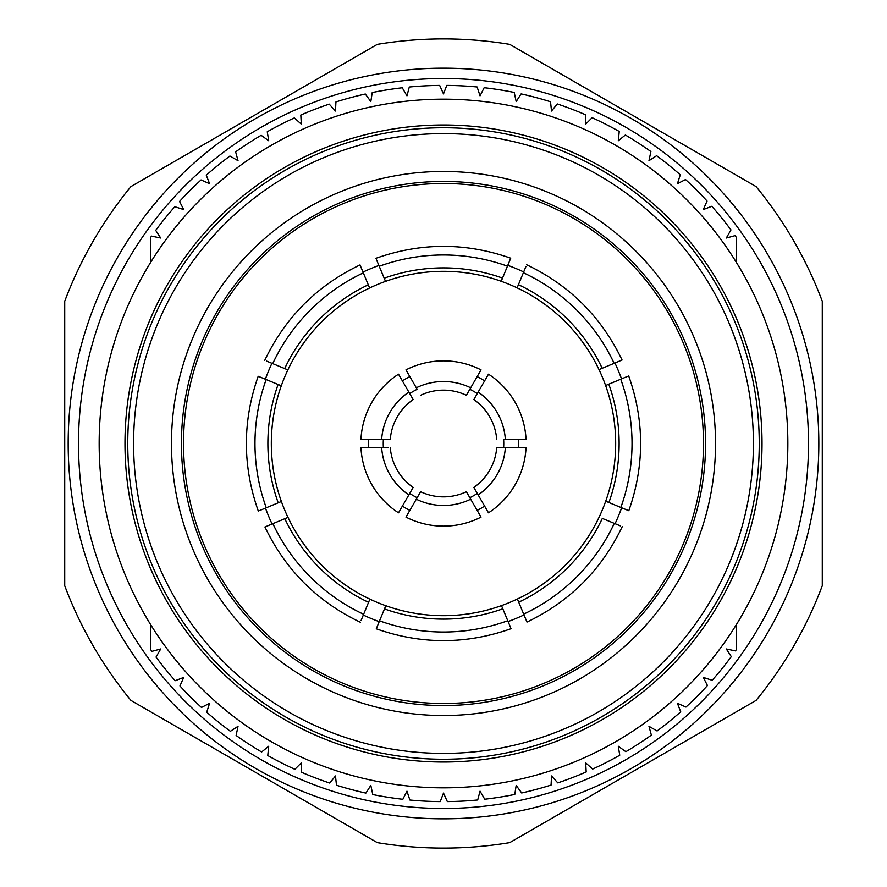 <?xml version="1.0" encoding="UTF-8"?>
<svg xmlns="http://www.w3.org/2000/svg" width="887" height="887" viewBox="0 0 887 887"><rect width="100%" height="100%" fill="white"/><g stroke="black" fill="none" stroke-linecap="round" stroke-linejoin="round"><path stroke-width="1.33" d="M78.499 443.5A365 365 0 0 0 443.5 808.5A365 365 0 0 0 808.5 443.5A365 365 0 0 0 443.5 78.499A365 365 0 0 0 78.499 443.5M818.834 443.5A375.334 375.334 0 0 1 443.5 818.834A375.334 375.334 0 0 1 68.166 443.5A375.334 375.334 0 0 1 443.5 68.166A375.334 375.334 0 0 1 818.834 443.5M64.718 443.5L64.718 585.742A404.605 404.605 0 0 0 130.932 700.408L377.297 842.65A404.605 404.605 0 0 0 509.703 842.65L756.068 700.408A404.605 404.605 0 0 0 822.282 585.742L822.282 301.258A404.605 404.605 0 0 0 756.068 186.592L509.703 44.35A404.605 404.605 0 0 0 377.297 44.35L130.932 186.592A404.605 404.605 0 0 0 64.718 301.258L64.718 443.5M526.002 266.355L523.696 271.932A189.386 189.386 0 0 0 507.785 265.357L510.724 258.195C465.786 242.406 420.848 242.45 375.933 258.305M627.098 376.576L621.532 378.893A189.386 189.386 0 0 0 614.924 362.994L622.064 360.011C601.453 317.058 569.654 285.315 526.678 264.769M620.645 526.002L615.068 523.696A189.386 189.386 0 0 0 621.643 507.785L628.805 510.724C644.594 465.786 644.55 420.848 628.695 375.933M510.424 627.098L508.107 621.532A189.386 189.386 0 0 0 524.006 614.924L526.989 622.064C569.942 601.453 601.685 569.654 622.231 526.678M360.998 620.645L363.304 615.068A189.386 189.386 0 0 0 379.215 621.643L376.276 628.805C421.214 644.594 466.152 644.55 511.067 628.695M259.902 510.424L265.468 508.107A189.386 189.386 0 0 0 272.076 524.006L264.936 526.989C285.547 569.942 317.358 601.685 360.333 622.242M266.355 360.998L271.932 363.304A189.386 189.386 0 0 0 265.357 379.215L258.195 376.276C242.406 421.214 242.45 466.152 258.305 511.067M376.576 259.902L378.893 265.468A189.386 189.386 0 0 0 362.994 272.076L360.011 264.936C317.058 285.547 285.315 317.358 264.758 360.333M385.734 605.865L379.547 620.845A188.532 188.532 0 0 0 507.774 620.734L501.499 605.61A172.167 172.167 0 0 1 287.865 369.879A172.167 172.167 0 0 1 599.002 369.602L614.126 363.326A188.532 188.532 0 0 0 523.374 272.73L517.121 287.865A172.167 172.167 0 0 1 605.71 501.21L620.845 507.453A188.532 188.532 0 0 0 620.734 379.226L605.61 385.501M507.453 266.155L501.21 281.29A172.167 172.167 0 0 0 385.501 281.39L379.226 266.266A188.532 188.532 0 0 1 507.453 266.155M502.519 278.097A175.615 175.615 0 0 0 384.182 278.208L385.501 281.39A172.167 172.167 0 0 1 501.21 281.29M363.326 272.874L369.602 287.998A172.167 172.167 0 0 0 287.865 369.879L272.73 363.626A188.532 188.532 0 0 1 363.326 272.874M368.282 284.805A175.615 175.615 0 0 0 284.672 368.571L287.865 369.879M266.155 379.547L281.29 385.79A172.167 172.167 0 0 0 281.39 501.499L266.266 507.774A188.532 188.532 0 0 1 266.155 379.547M272.874 523.674L287.998 517.398A172.167 172.167 0 0 0 369.879 599.135L363.626 614.27A188.532 188.532 0 0 1 272.874 523.674M518.718 602.195A175.615 175.615 0 0 0 602.328 518.429L614.27 523.374A188.532 188.532 0 0 1 523.674 614.126L517.398 599.002A172.167 172.167 0 0 1 501.499 605.61M605.71 501.21A172.167 172.167 0 0 1 517.398 599.002M517.121 287.865L518.429 284.672A175.615 175.615 0 0 1 602.195 368.282M443.5 171.468A272.032 272.032 0 0 1 715.532 443.5A272.032 272.032 0 0 1 443.5 715.532A272.032 272.032 0 0 1 171.468 443.5A272.032 272.032 0 0 1 443.5 171.468M443.5 703.48A259.98 259.98 0 0 1 183.52 443.5A259.98 259.98 0 0 1 443.5 183.52A259.98 259.98 0 0 1 703.48 443.5A259.98 259.98 0 0 1 443.5 703.48A259.98 259.98 0 0 0 703.48 443.5A259.98 259.98 0 0 0 443.5 183.52M736.188 624.891L736.188 649.849A358.115 358.115 0 0 1 735.456 650.892L726.309 648.974L731.298 656.613A358.115 358.115 0 0 1 712.172 680.274L703.28 677.413L707.449 685.529A358.115 358.115 0 0 1 685.95 707.061L677.413 703.28L680.706 711.795A358.115 358.115 0 0 1 657.079 730.966L648.974 726.309L651.357 735.123A358.115 358.115 0 0 1 625.856 751.71L618.283 746.244L619.736 755.247A358.115 358.115 0 0 1 592.638 769.084L585.686 762.853L586.185 771.967A358.115 358.115 0 0 1 557.79 782.888L551.526 775.97L551.071 785.084A358.115 358.115 0 0 1 521.689 792.978L516.179 785.438L514.782 794.453A358.115 358.115 0 0 1 484.734 799.231L480.044 791.16L477.705 799.985A358.115 358.115 0 0 1 447.325 801.593L443.5 793.078L440.251 801.604A358.115 358.115 0 0 1 409.872 800.03L406.956 791.16L402.842 799.298A358.115 358.115 0 0 1 372.784 794.564L370.821 785.438L365.865 793.1A358.115 358.115 0 0 1 336.472 785.25L335.474 775.97L329.753 783.077A358.115 358.115 0 0 1 301.336 772.189L301.314 762.853L294.883 769.317A358.115 358.115 0 0 1 267.763 755.536L268.717 746.244L261.632 751.999A358.115 358.115 0 0 1 236.108 735.456L238.026 726.309L230.387 731.298A358.115 358.115 0 0 1 206.726 712.172L209.587 703.28L201.471 707.449A358.115 358.115 0 0 1 179.939 685.95L183.72 677.413L175.205 680.706A358.115 358.115 0 0 1 156.034 657.079L160.691 648.974L151.877 651.357A358.115 358.115 0 0 1 150.812 649.849L150.812 624.891M443.5 787.844A344.344 344.344 0 0 1 99.156 443.5A344.344 344.344 0 0 1 443.5 99.156A344.344 344.344 0 0 1 787.844 443.5A344.344 344.344 0 0 1 443.5 787.844M443.5 762.022A318.522 318.522 0 0 1 124.978 443.5A318.522 318.522 0 0 1 443.5 124.978A318.522 318.522 0 0 1 762.022 443.5A318.522 318.522 0 0 1 443.5 762.022A318.522 318.522 0 0 1 124.978 443.5A318.522 318.522 0 0 1 443.5 124.978M443.5 753.407A309.907 309.907 0 0 1 133.593 443.5A309.907 309.907 0 0 1 443.5 133.593A309.907 309.907 0 0 1 753.407 443.5A309.907 309.907 0 0 1 443.5 753.407M150.812 262.108L150.812 237.151A358.115 358.115 0 0 1 151.544 236.108L160.691 238.026L155.702 230.387A358.115 358.115 0 0 1 174.828 206.726L183.72 209.587L179.551 201.471A358.115 358.115 0 0 1 201.05 179.939L209.587 183.72L206.294 175.205A358.115 358.115 0 0 1 229.921 156.034L238.026 160.691L235.643 151.877A358.115 358.115 0 0 1 261.144 135.29L268.717 140.756L267.264 131.753A358.115 358.115 0 0 1 294.362 117.916L301.314 124.147L300.815 115.033A358.115 358.115 0 0 1 329.21 104.112L335.474 111.03L335.929 101.916A358.115 358.115 0 0 1 365.311 94.022L370.821 101.561L372.218 92.547A358.115 358.115 0 0 1 402.266 87.769L406.956 95.84L409.295 87.015A358.115 358.115 0 0 1 439.675 85.407L443.5 93.922L446.749 85.396A358.115 358.115 0 0 1 477.128 86.97L480.044 95.84L484.158 87.702A358.115 358.115 0 0 1 514.216 92.436L516.179 101.561L521.135 93.9A358.115 358.115 0 0 1 550.528 101.75L551.526 111.03L557.247 103.923A358.115 358.115 0 0 1 585.664 114.811L585.686 124.147L592.117 117.683A358.115 358.115 0 0 1 619.237 131.464L618.283 140.756L625.368 135.001A358.115 358.115 0 0 1 650.892 151.544L648.974 160.691L656.613 155.702A358.115 358.115 0 0 1 680.274 174.828L677.413 183.72L685.529 179.551A358.115 358.115 0 0 1 707.061 201.05L703.28 209.587L711.795 206.294A358.115 358.115 0 0 1 730.966 229.921L726.309 238.026L735.123 235.643A358.115 358.115 0 0 1 736.188 237.151L736.188 262.108M496.698 439.198A53.375 53.375 0 0 0 473.824 399.582L488.493 374.181A82.646 82.646 0 0 1 526.035 439.198L503.605 439.198A60.261 60.261 0 0 1 503.605 447.802L526.035 447.802A82.646 82.646 0 0 1 488.493 512.819L473.824 487.418A53.375 53.375 0 0 0 496.698 447.802L505.335 447.802A61.979 61.979 0 0 1 478.148 494.902L477.284 493.405A60.261 60.261 0 0 1 469.822 497.707L481.042 517.121A82.646 82.646 0 0 1 405.958 517.121L420.626 491.72A53.375 53.375 0 0 0 466.374 491.72L470.687 499.204A61.979 61.979 0 0 1 416.313 499.204L417.178 497.707A60.261 60.261 0 0 1 409.716 493.405L398.507 512.819A82.646 82.646 0 0 1 360.965 447.802L388.439 447.802M384.67 447.802L383.395 447.802A60.261 60.261 0 0 1 383.395 439.198L381.665 439.198A61.979 61.979 0 0 1 408.852 392.098L413.176 399.582A53.375 53.375 0 0 0 390.302 439.198L360.965 439.198A82.646 82.646 0 0 1 398.507 374.181L409.716 393.595A60.261 60.261 0 0 1 417.178 389.293L416.313 387.796A61.979 61.979 0 0 1 470.687 387.796L469.822 389.293A60.261 60.261 0 0 1 477.284 393.595L478.148 392.098A61.979 61.979 0 0 1 505.335 439.198L503.605 439.198M417.178 389.293L405.958 369.879A82.646 82.646 0 0 1 481.042 369.879L466.374 395.28A53.375 53.375 0 0 0 420.626 395.28M390.302 447.802A53.375 53.375 0 0 0 413.176 487.418L408.852 494.902A61.979 61.979 0 0 1 381.665 447.802L383.395 447.802M477.162 376.598A74.896 74.896 0 0 1 484.612 380.9M402.388 380.9A74.896 74.896 0 0 1 409.838 376.598M368.726 447.802A74.896 74.896 0 0 1 368.726 439.198M409.838 510.402A74.896 74.896 0 0 1 402.388 506.1M484.612 506.1A74.896 74.896 0 0 1 477.162 510.402M518.274 439.198A74.896 74.896 0 0 1 518.274 447.802M278.208 502.818A175.615 175.615 0 0 1 278.097 384.481M368.571 602.328A175.615 175.615 0 0 1 284.805 518.718M502.818 608.792A175.615 175.615 0 0 1 384.481 608.903M608.792 384.182A175.615 175.615 0 0 1 608.903 502.519M443.5 181.447A262.053 262.053 0 0 1 705.553 443.5A262.053 262.053 0 0 1 443.5 705.553A262.053 262.053 0 0 1 181.447 443.5A262.053 262.053 0 0 1 443.5 181.447M443.5 759.25A315.75 315.75 0 0 1 127.75 443.5A315.75 315.75 0 0 1 443.5 127.75A315.75 315.75 0 0 1 759.25 443.5A315.75 315.75 0 0 1 443.5 759.25"/></g></svg>
